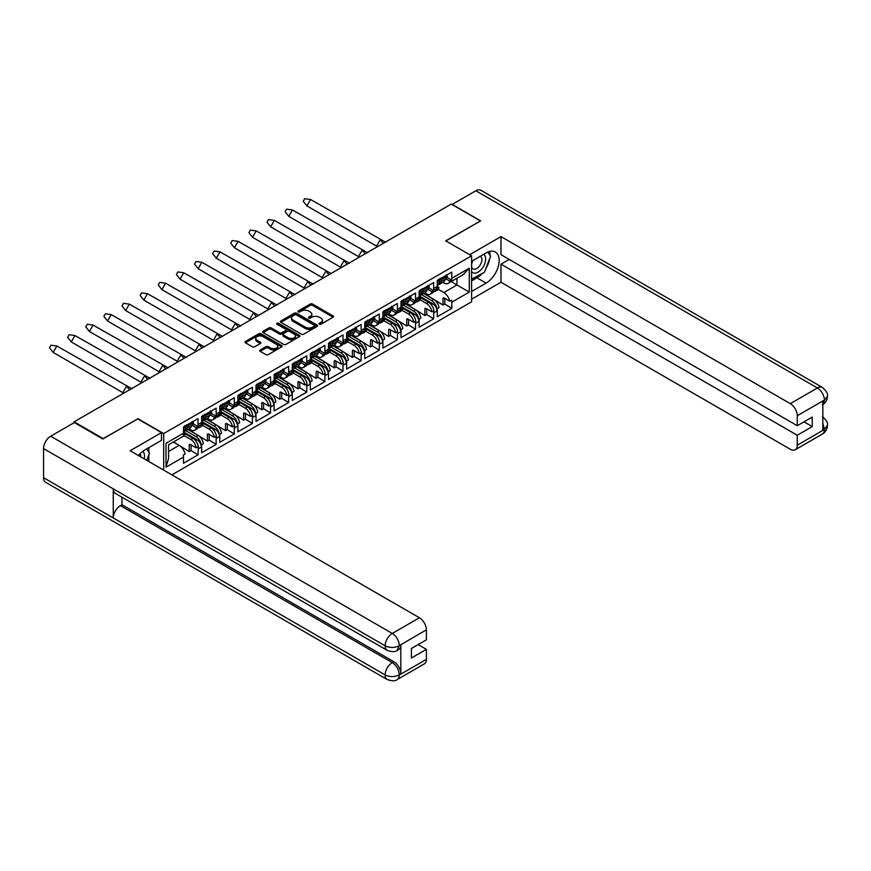 <?xml version="1.0" encoding="UTF-8"?>
<svg xmlns="http://www.w3.org/2000/svg" width="871" height="871" viewBox="0 0 871 871"><rect width="100%" height="100%" fill="white"/><g stroke="black" fill="none" stroke-linecap="round" stroke-linejoin="round"><path stroke-width="1.31" d="M319.352 324.208A1.132 0.653 0 0 0 320.953 324.208L333.07 317.218A1.611 0.936 0 0 0 333.539 316.554A1.611 0.936 0 0 0 333.07 315.901L312.537 304.044A1.611 0.936 0 0 0 310.261 304.044L298.143 311.045A1.132 0.653 0 0 0 299.733 311.96L301.301 311.056A5.161 2.983 0 0 1 308.606 311.056L310.316 312.047A5.161 2.983 0 0 1 311.829 314.148A5.161 2.983 0 0 1 310.316 316.26L308.748 317.164A1.132 0.653 0 0 0 310.348 318.089L311.916 317.186A5.161 2.983 0 0 1 319.211 317.186L320.92 318.165A5.161 2.983 0 0 1 322.433 320.278A5.161 2.983 0 0 1 320.92 322.379L319.352 323.293A1.132 0.653 0 0 0 319.352 324.208L319.352 323.293M260.189 350A1.611 0.936 0 0 0 259.721 350.665A1.611 0.936 0 0 0 260.189 351.318L265.949 354.649A1.611 0.936 0 0 0 268.235 354.649L281.692 346.876A1.611 0.936 0 0 0 282.16 346.223A1.611 0.936 0 0 0 281.692 345.558L261.158 333.713A1.611 0.936 0 0 0 258.883 333.713L245.426 341.476A1.611 0.936 0 0 0 244.947 342.14A1.611 0.936 0 0 0 245.426 342.793L252.383 346.81A1.611 0.936 0 0 0 254.659 346.81L260.418 343.49A1.611 0.936 0 0 0 260.897 342.826A1.611 0.936 0 0 0 260.418 342.172L256.967 340.18A4.311 2.493 0 0 1 255.704 338.416A4.311 2.493 0 0 1 258.371 336.119A4.311 2.493 0 0 1 263.075 336.652L276.586 344.459A4.311 2.493 0 0 1 277.849 346.223A4.311 2.493 0 0 1 275.182 348.52A4.311 2.493 0 0 1 270.489 347.975L268.235 346.68A1.611 0.936 0 0 0 265.949 346.68L260.189 350L260.189 351.318L265.949 348.019L265.949 346.68M137.781 418.94L103.159 438.592L74.111 421.825L74.111 422.696M137.781 418.603L163.683 433.562L471.581 255.802L471.581 301.823L171.881 474.858M480.302 221.06L445.68 240.842L471.581 255.802M480.302 220.853L451.254 204.086L74.111 421.825M301.42 334.17A1.611 0.936 0 0 0 303.696 334.17L317.164 326.396A1.611 0.936 0 0 0 317.632 325.743A1.611 0.936 0 0 0 317.164 325.079L296.63 313.233A1.611 0.936 0 0 0 294.354 313.233L280.887 320.996A1.611 0.936 0 0 0 280.418 321.66A1.611 0.936 0 0 0 280.887 322.314L301.42 334.17M277.414 324.458A1.132 0.653 0 0 1 278.557 324.611L299.406 336.652L285.971 344.404A1.611 0.936 0 0 1 283.685 344.404L263.162 332.559L263.162 331.241A1.611 0.936 0 0 0 262.683 331.895A1.611 0.936 0 0 0 263.162 332.559M263.162 331.241L268.921 327.91A1.611 0.936 0 0 1 271.197 327.91L279.526 332.722A1.611 0.936 0 0 0 281.801 332.722L285.623 330.512A1.611 0.936 0 0 0 286.102 329.859A1.611 0.936 0 0 0 285.623 329.194L276.956 324.197A1.132 0.653 0 0 1 278.557 323.272L299.428 335.324A1.611 0.936 0 0 1 299.896 335.977A1.611 0.936 0 0 1 299.428 336.642L299.428 335.324M183.629 431.994L197.151 439.801A5.912 3.419 60 0 1 201.332 447.052L201.332 445.843A7.556 4.366 -120 0 0 195.986 436.589L198.076 435.38L187.951 429.523M198.076 435.38A7.556 4.366 -120 0 1 203.357 443.655L201.56 444.7A7.556 4.366 60 0 1 201.626 445.669L201.626 452.778L216.15 444.395L216.15 437.286L216.433 438.331L219.459 436.589L219.459 435.38A7.556 4.366 -120 0 0 214.114 426.115L216.204 424.906L206.079 419.06M198.022 425.745L198.316 425.581A7.556 4.366 60 0 1 196.748 429.044L194.658 430.252A7.556 4.366 -120 0 0 196.16 427.694L197.957 426.648A7.556 4.366 -120 0 0 198.022 425.745L198.022 418.635L183.498 427.03L183.498 433.192A8.71 5.03 60 0 1 183.28 434.945L185.077 433.91A8.71 5.03 60 0 1 183.498 436.142L168.56 444.765L168.56 458.592L166.013 467.172L166.013 443.295C169.333 445.212 169.333 445.212 166.013 443.295L183.498 433.192M189.116 428.859L190.88 429.871A7.556 4.366 -120 0 0 194.658 430.252M216.204 424.906A7.556 4.366 -120 0 1 221.484 433.192L219.688 434.237A7.556 4.366 60 0 1 219.753 435.206L219.753 442.316L234.277 433.932L234.277 426.823L234.56 427.868L237.587 426.115L237.587 424.917A7.556 4.366 -120 0 0 232.241 415.652L234.332 414.444L224.195 408.597M216.15 415.282L216.433 415.119A7.556 4.366 60 0 1 214.876 418.581L212.785 419.789A7.556 4.366 -120 0 0 214.288 417.231L216.084 416.186A7.556 4.366 -120 0 0 216.15 415.282L216.15 408.172L201.626 416.556L201.626 423.665A7.556 4.366 -120 0 1 201.56 424.569L203.357 423.535L201.626 422.533M207.233 418.396L208.996 419.408A7.556 4.366 -120 0 0 212.785 419.789M234.332 414.444A7.556 4.366 -120 0 1 239.612 422.729L237.816 423.774A7.556 4.366 60 0 1 237.87 424.743L237.87 431.853L252.394 423.469L252.394 416.36L252.688 417.394L255.704 415.652L255.704 414.444A7.556 4.366 -120 0 0 250.369 405.189L252.459 403.981L242.323 398.134M234.277 404.819L234.56 404.656A7.556 4.366 60 0 1 232.993 408.118L230.902 409.316A7.556 4.366 -120 0 0 232.405 406.768L234.212 405.723A7.556 4.366 -120 0 0 234.277 404.819L234.277 397.709L219.753 406.093L219.753 413.202A7.556 4.366 -120 0 1 219.688 414.106L221.484 413.072L219.753 412.07M225.36 407.933L227.124 408.945A7.556 4.366 -120 0 0 230.902 409.316M252.459 403.981A7.556 4.366 -120 0 1 257.74 412.266L255.932 413.3A7.556 4.366 60 0 1 255.998 414.28L255.998 421.39L270.522 413.006L270.522 405.897L270.816 406.931L273.832 405.189L273.832 403.981A7.556 4.366 -120 0 0 268.486 394.726L270.576 393.518L260.451 387.671M252.394 394.356L252.688 394.193A7.556 4.366 60 0 1 251.12 397.644L249.03 398.853A7.556 4.366 -120 0 0 250.532 396.294L252.34 395.26A7.556 4.366 -120 0 0 252.394 394.356L252.394 387.247L237.87 395.63L237.87 402.74A7.556 4.366 -120 0 1 237.816 403.643L239.612 402.609L237.87 401.596M243.488 397.459L245.252 398.483A7.556 4.366 -120 0 0 249.03 398.853M270.576 393.518A7.556 4.366 -120 0 1 275.867 401.803L274.06 402.838A7.556 4.366 60 0 1 274.125 403.817L274.125 410.927L288.649 402.544L288.649 395.434L288.943 396.468L291.959 394.726L291.959 393.518A7.556 4.366 -120 0 0 286.613 384.263L288.704 383.055L278.578 377.208M270.522 383.893L270.816 383.719A7.556 4.366 60 0 1 269.248 387.181L267.157 388.39A7.556 4.366 -120 0 0 268.66 385.831L270.456 384.797A7.556 4.366 -120 0 0 270.522 383.893L270.522 376.784L255.998 385.167L255.998 392.277A7.556 4.366 -120 0 1 255.932 393.18L257.74 392.146L255.998 391.133M261.616 386.996L263.38 388.02A7.556 4.366 -120 0 0 267.157 388.39M288.704 383.055A7.556 4.366 -120 0 1 293.984 391.34L292.188 392.375A7.556 4.366 60 0 1 292.253 393.354L292.253 400.464L306.777 392.081L306.777 384.971L307.06 386.005L310.087 384.263L310.087 383.055A7.556 4.366 -120 0 0 304.741 373.801L306.832 372.592L296.695 366.745M288.649 373.43L288.943 373.256A7.556 4.366 60 0 1 287.376 376.718L285.285 377.927A7.556 4.366 -120 0 0 286.788 375.368L288.584 374.334A7.556 4.366 -120 0 0 288.649 373.43L288.649 366.321L274.125 374.704L274.125 381.814A7.556 4.366 -120 0 1 274.06 382.717L275.867 381.672L274.125 380.671M279.743 376.533L281.507 377.557A7.556 4.366 -120 0 0 285.285 377.927M306.832 372.592A7.556 4.366 -120 0 1 312.112 380.867L310.316 381.912A7.556 4.366 60 0 1 310.37 382.892L310.37 390.001L324.894 381.607L324.894 374.497L325.188 375.543L328.215 373.801L328.215 372.592A7.556 4.366 -120 0 0 322.869 363.327L324.959 362.129L314.823 356.272M306.777 362.967L307.06 362.793A7.556 4.366 60 0 1 305.503 366.255L303.402 367.464A7.556 4.366 -120 0 0 304.904 364.905L306.712 363.871A7.556 4.366 -120 0 0 306.777 362.967L306.777 355.847L292.253 364.241L292.253 371.351A7.556 4.366 -120 0 1 292.188 372.255L293.984 371.209L292.253 370.208M297.86 366.07L299.624 367.094A7.556 4.366 -120 0 0 303.402 367.464M324.959 362.129A7.556 4.366 -120 0 1 330.24 370.404L328.432 371.449A7.556 4.366 60 0 1 328.498 372.418L328.498 379.527L343.022 371.144L343.022 364.034L343.316 365.08L346.331 363.338L346.331 362.129A7.556 4.366 -120 0 0 340.986 352.864L343.076 351.655L332.951 345.809M324.894 352.494L325.188 352.33A7.556 4.366 60 0 1 323.62 355.793L321.53 357.001A7.556 4.366 -120 0 0 323.032 354.443L324.839 353.397A7.556 4.366 -120 0 0 324.894 352.494L324.894 345.384L310.37 353.768L310.37 360.888A7.556 4.366 -120 0 1 310.316 361.792L312.112 360.746L310.37 359.745M315.988 355.608L317.752 356.62A7.556 4.366 -120 0 0 321.53 357.001M343.076 351.655A7.556 4.366 -120 0 1 348.367 359.941L346.56 360.986A7.556 4.366 60 0 1 346.625 361.955L346.625 369.064L361.149 360.681L361.149 353.572L361.443 354.617L364.459 352.864L364.459 351.655A7.556 4.366 -120 0 0 359.113 342.401L361.204 341.192L351.078 335.346M343.022 342.031L343.316 341.868A7.556 4.366 60 0 1 341.748 345.33L339.657 346.538A7.556 4.366 -120 0 0 341.16 343.98L342.956 342.934A7.556 4.366 -120 0 0 343.022 342.031L343.022 334.921L328.498 343.305L328.498 350.414A7.556 4.366 -120 0 1 328.432 351.318L330.24 350.284L328.498 349.282M334.116 345.145L335.879 346.157A7.556 4.366 -120 0 0 339.657 346.538M361.204 341.192A7.556 4.366 -120 0 1 366.484 349.478L364.688 350.512A7.556 4.366 60 0 1 364.753 351.492L364.753 358.602L379.277 350.218L379.277 343.109L379.56 344.143L382.587 342.401L382.587 341.192A7.556 4.366 -120 0 0 377.241 331.938L379.331 330.73L369.206 324.883M361.149 331.568L361.443 331.405A7.556 4.366 60 0 1 359.875 334.867L357.785 336.064A7.556 4.366 -120 0 0 359.288 333.517L361.084 332.472A7.556 4.366 -120 0 0 361.149 331.568L361.149 324.458L346.625 332.842L346.625 339.951A7.556 4.366 -120 0 1 346.56 340.855L348.367 339.821L346.625 338.819M352.243 334.682L354.007 335.694A7.556 4.366 -120 0 0 357.785 336.064M379.331 330.73A7.556 4.366 -120 0 1 384.612 339.015L382.815 340.049A7.556 4.366 60 0 1 382.881 341.029L382.881 348.139L397.394 339.755L397.394 332.646L397.688 333.68L400.714 331.938L400.714 330.73A7.556 4.366 -120 0 0 395.369 321.475L397.459 320.267L387.323 314.42M379.277 321.105L379.56 320.942A7.556 4.366 60 0 1 378.003 324.393L375.913 325.602A7.556 4.366 -120 0 0 377.415 323.043L379.212 322.009A7.556 4.366 -120 0 0 379.277 321.105L379.277 313.995L364.753 322.379L364.753 329.488A7.556 4.366 -120 0 1 364.688 330.392L366.484 329.358L364.753 328.345M370.36 324.208L372.124 325.231A7.556 4.366 -120 0 0 375.913 325.602M397.459 320.267A7.556 4.366 -120 0 1 402.74 328.552L400.943 329.586A7.556 4.366 60 0 1 400.998 330.566L400.998 337.676L415.521 329.292L415.521 322.183L415.815 323.217L418.831 321.475L418.831 320.267A7.556 4.366 -120 0 0 413.496 311.012L415.587 309.804L405.451 303.957M397.394 310.642L397.688 310.468A7.556 4.366 60 0 1 396.12 313.93L394.03 315.139A7.556 4.366 -120 0 0 395.532 312.58L397.339 311.546A7.556 4.366 -120 0 0 397.394 310.642L397.394 303.533L382.881 311.916L382.881 319.026A7.556 4.366 -120 0 1 382.815 319.929L384.612 318.884L382.881 317.882M388.488 313.745L390.252 314.769A7.556 4.366 -120 0 0 394.03 315.139M415.587 309.804A7.556 4.366 -120 0 1 420.867 318.089L419.06 319.124A7.556 4.366 60 0 1 419.125 320.103L419.125 327.213L433.649 318.83L433.649 311.709L433.943 312.754L436.959 311.012L436.959 309.804A7.556 4.366 -120 0 0 431.613 300.549L433.704 299.341L423.578 293.483M415.521 300.179L415.815 300.005A7.556 4.366 60 0 1 414.248 303.467L412.157 304.676A7.556 4.366 -120 0 0 413.66 302.117L415.467 301.083A7.556 4.366 -120 0 0 415.521 300.179L415.521 293.07L400.998 301.453L400.998 308.563A7.556 4.366 -120 0 1 400.943 309.466L402.74 308.421L400.998 307.419M406.615 303.282L408.379 304.306A7.556 4.366 -120 0 0 412.157 304.676M185.85 430.731L195.986 436.589M203.977 420.268L214.114 426.115M222.105 409.805L232.241 415.652M240.233 399.343L250.369 405.189M258.349 388.88L268.486 394.726M276.477 378.406L286.613 384.263M294.605 367.943L304.741 373.801M312.733 357.48L322.869 363.327M330.86 347.017L340.986 352.864M348.977 336.554L359.113 342.401M367.105 326.092L377.241 331.938M385.232 315.618L395.369 321.475M403.36 305.155L413.496 311.012M433.704 299.341A7.556 4.366 -120 0 1 438.995 307.615L437.188 308.661A7.556 4.366 60 0 1 437.253 309.63L437.253 316.75L451.777 308.356L451.777 302.193A8.71 5.03 -120 0 0 451.559 300.179L449.752 301.224L444.166 297.991A1.644 0.947 -120 0 0 443.339 297.915A1.644 0.947 -120 0 0 443.001 298.666L443.001 305.079L423.937 293.277M433.649 289.716L433.943 289.542A7.556 4.366 60 0 1 432.375 293.004L430.285 294.213A7.556 4.366 -120 0 0 431.787 291.654L433.584 290.62A7.556 4.366 -120 0 0 433.649 289.716L433.649 282.596L419.125 290.99L419.125 298.1A7.556 4.366 -120 0 1 419.06 299.003L420.867 297.958L419.125 296.957M424.743 292.819L426.507 293.832A7.556 4.366 -120 0 0 430.285 294.213M421.477 294.692L431.613 300.549M437.253 286.494L438.995 287.495L437.188 288.541A7.556 4.366 -120 0 0 437.253 287.637L437.253 280.516L451.777 272.133L451.777 278.306L469.262 268.214L469.262 292.09L451.777 302.193M433.573 291.589A7.556 4.366 -120 0 0 435.391 291.262L437.482 290.054A7.556 4.366 -120 0 0 438.995 287.495M420.138 299.82L426.507 303.5A7.556 4.366 -120 0 1 431.787 311.774L426.039 308.465A1.644 0.947 -120 0 0 425.222 308.378A1.644 0.947 -120 0 0 424.874 309.129L424.874 315.552L405.821 303.739M427.421 289.128L431.787 291.654M415.445 302.052A7.556 4.366 -120 0 0 417.274 301.725L419.365 300.517A7.556 4.366 -120 0 0 420.867 297.958M402.021 310.283L408.379 313.963A7.556 4.366 -120 0 1 413.66 322.248L407.911 318.928A1.644 0.947 -120 0 0 407.095 318.84A1.644 0.947 -120 0 0 406.757 319.592L406.757 326.015L387.693 314.213M409.294 299.602L413.66 302.117M397.318 312.515A7.556 4.366 -120 0 0 399.147 312.188L401.237 310.98A7.556 4.366 -120 0 0 402.74 308.421M383.893 320.757L390.252 324.426A7.556 4.366 -120 0 1 395.532 332.711L389.783 329.39A1.644 0.947 -120 0 0 388.967 329.303A1.644 0.947 -120 0 0 388.629 330.065L388.629 336.478L369.565 324.676M391.166 310.065L395.532 312.58M379.19 322.978A7.556 4.366 -120 0 0 381.019 322.651L383.109 321.443A7.556 4.366 -120 0 0 384.612 318.884M365.766 331.22L372.124 334.889A7.556 4.366 -120 0 1 377.415 343.174L371.667 339.853A1.644 0.947 -120 0 0 370.839 339.777A1.644 0.947 -120 0 0 370.502 340.528L370.502 346.941L351.438 335.139M373.038 320.528L377.415 323.043M361.073 333.441A7.556 4.366 -120 0 0 362.891 333.114L364.982 331.905A7.556 4.366 -120 0 0 366.484 329.358M347.638 341.682L354.007 345.352A7.556 4.366 -120 0 1 359.288 353.637L353.539 350.316A1.644 0.947 -120 0 0 352.711 350.24A1.644 0.947 -120 0 0 352.374 350.991L352.374 357.404L333.31 345.602M354.922 330.991L359.288 333.517M342.945 343.903A7.556 4.366 -120 0 0 344.774 343.588L346.865 342.379A7.556 4.366 -120 0 0 348.367 339.821M329.51 352.145L335.879 355.814A7.556 4.366 -120 0 1 341.16 364.1L335.411 360.779A1.644 0.947 -120 0 0 334.595 360.703A1.644 0.947 -120 0 0 334.246 361.454L334.246 367.867L315.193 356.065M336.794 341.454L341.16 343.98M324.818 354.377A7.556 4.366 -120 0 0 326.647 354.051L328.737 352.842A7.556 4.366 -120 0 0 330.24 350.284M311.393 362.608L317.752 366.288A7.556 4.366 -120 0 1 323.032 374.563L317.284 371.253A1.644 0.947 -120 0 0 316.467 371.166A1.644 0.947 -120 0 0 316.129 371.917L316.129 378.33L297.065 366.528M318.666 351.917L323.032 354.443M306.69 364.84A7.556 4.366 -120 0 0 308.519 364.514L310.609 363.305A7.556 4.366 -120 0 0 312.112 360.746M293.266 373.071L299.624 376.751A7.556 4.366 -120 0 1 304.904 385.026L299.167 381.716A1.644 0.947 -120 0 0 298.339 381.629A1.644 0.947 -120 0 0 298.002 382.38L298.002 388.804L278.938 376.991M300.539 362.38L304.904 364.905M288.573 375.303A7.556 4.366 -120 0 0 290.391 374.976L292.482 373.768A7.556 4.366 -120 0 0 293.984 371.209M275.138 383.545L281.507 387.214A7.556 4.366 -120 0 1 286.788 395.499L281.039 392.179A1.644 0.947 -120 0 0 280.212 392.092A1.644 0.947 -120 0 0 279.874 392.843L279.874 399.266L260.81 387.464M282.411 372.853L286.788 375.368M270.446 385.766A7.556 4.366 -120 0 0 272.264 385.439L274.365 384.231A7.556 4.366 -120 0 0 275.867 381.672M257.01 394.008L263.38 397.677A7.556 4.366 -120 0 1 268.66 405.962L262.911 402.642A1.644 0.947 -120 0 0 262.095 402.565A1.644 0.947 -120 0 0 261.746 403.317L261.746 409.729L242.693 397.927M264.294 383.316L268.66 385.831M252.318 396.229A7.556 4.366 -120 0 0 254.147 395.902L256.237 394.694A7.556 4.366 -120 0 0 257.74 392.146M238.894 404.471L245.252 408.14A7.556 4.366 -120 0 1 250.532 416.425L244.784 413.104A1.644 0.947 -120 0 0 243.967 413.028A1.644 0.947 -120 0 0 243.63 413.779L243.63 420.192L224.566 408.39M246.166 393.779L250.532 396.294M234.19 406.692A7.556 4.366 -120 0 0 236.019 406.365L238.11 405.167A7.556 4.366 -120 0 0 239.612 402.609M220.766 414.934L227.124 418.603A7.556 4.366 -120 0 1 232.405 426.888L226.667 423.567A1.644 0.947 -120 0 0 225.839 423.491A1.644 0.947 -120 0 0 225.502 424.242L225.502 430.655L206.438 418.853M228.039 404.242L232.405 406.768M216.062 417.165A7.556 4.366 -120 0 0 217.892 416.839L219.982 415.63A7.556 4.366 -120 0 0 221.484 413.072M202.638 425.396L208.996 429.065A7.556 4.366 -120 0 1 214.288 437.351L208.539 434.03A1.644 0.947 -120 0 0 207.712 433.954A1.644 0.947 -120 0 0 207.374 434.705L207.374 441.118L188.31 429.316M209.911 414.705L214.288 417.231M197.946 427.628A7.556 4.366 -120 0 0 199.764 427.302L201.854 426.093A7.556 4.366 -120 0 0 203.357 423.535M184.14 435.642L190.88 439.539A7.556 4.366 -120 0 1 196.16 447.814L190.411 444.504A1.644 0.947 -120 0 0 189.584 444.417A1.644 0.947 -120 0 0 189.247 445.168L189.247 451.581L173.569 441.88M191.794 425.168L196.16 427.694M163.683 470.122L163.683 433.562M198.316 425.581L198.316 424.373L201.332 422.631L201.626 423.665M216.433 415.119L216.433 413.91L219.459 412.168L219.753 413.202M234.56 404.656L234.56 403.447L237.587 401.705L237.87 402.74M252.688 394.193L252.688 392.984L255.704 391.242L255.998 392.277M270.816 383.719L270.816 382.521L273.832 380.769L274.125 381.814M288.943 373.256L288.943 372.048L291.959 370.306L292.253 371.351M307.06 362.793L307.06 361.585L310.087 359.843L310.37 360.888M325.188 352.33L325.188 351.122L328.215 349.38L328.498 350.414M343.316 341.868L343.316 340.659L346.331 338.917L346.625 339.951M361.443 331.405L361.443 330.196L364.459 328.454L364.753 329.488M379.56 320.942L379.56 319.733L382.587 317.98L382.881 319.026M397.688 310.468L397.688 309.27L400.714 307.517L400.998 308.563M415.815 300.005L415.815 298.797L418.831 297.055L419.125 298.1M433.943 289.542L433.943 288.334L436.959 286.592L437.253 287.637M201.332 447.052L198.316 448.794L198.316 447.585A7.556 4.366 60 0 0 192.97 438.331L183.498 432.865M191.054 444.863L191.054 450.547L198.022 454.858L198.316 447.585M198.022 454.858L183.498 463.252L183.498 457.079L166.013 467.172M196.16 447.814L197.957 446.779A7.556 4.366 60 0 1 198.022 447.748M214.288 437.351L216.084 436.317A7.556 4.366 60 0 1 216.15 437.286M209.171 434.4L209.171 440.084L216.15 444.395M232.405 426.888L234.212 425.854A7.556 4.366 60 0 1 234.277 426.823M227.298 423.937L227.298 429.621L234.277 433.932M250.532 416.425L252.34 415.38A7.556 4.366 60 0 1 252.394 416.36M245.426 413.475L245.426 419.158L252.394 423.469M268.66 405.962L270.456 404.917A7.556 4.366 60 0 1 270.522 405.897M263.554 403.012L263.554 408.684L270.522 413.006M286.788 395.499L288.584 394.454A7.556 4.366 60 0 1 288.649 395.434M281.681 392.549L281.681 398.221L288.649 402.544M304.904 385.026L306.712 383.991A7.556 4.366 60 0 1 306.777 384.971M299.798 382.086L299.798 387.758L306.777 392.081M323.032 374.563L324.839 373.528A7.556 4.366 60 0 1 324.894 374.497M317.926 371.612L317.926 377.295L324.894 381.607M341.16 364.1L342.956 363.065A7.556 4.366 60 0 1 343.022 364.034M336.054 361.149L336.054 366.833L343.022 371.144M359.288 353.637L361.084 352.592A7.556 4.366 60 0 1 361.149 353.572M354.181 350.686L354.181 356.37L361.149 360.681M377.415 343.174L379.212 342.129A7.556 4.366 60 0 1 379.277 343.109M372.298 340.223L372.298 345.896L379.277 350.218M395.532 332.711L397.339 331.666A7.556 4.366 60 0 1 397.394 332.646M390.426 329.761L390.426 335.433L397.394 339.755M413.66 322.248L415.467 321.203A7.556 4.366 60 0 1 415.521 322.183M408.553 319.298L408.553 324.97L415.521 329.292M431.787 311.774L433.584 310.74A7.556 4.366 60 0 1 433.649 311.709M426.681 308.835L426.681 314.507L433.649 318.83M428.859 287.887L433.584 290.62M193.231 423.927L197.957 426.648M211.359 413.453L216.084 416.186M229.476 402.99L234.212 405.723M247.604 392.527L252.34 395.26M265.731 382.064L270.456 384.797M283.859 371.601L288.584 374.334M301.976 361.138L306.712 363.871M320.103 350.675L324.839 353.397M338.231 340.202L342.956 342.934M356.359 329.739L361.084 332.472M374.486 319.276L379.212 322.009M392.603 308.813L397.339 311.546M410.731 298.35L415.467 301.083M208.996 429.065L211.098 427.868L201.626 422.391M227.124 418.603L229.215 417.394L219.753 411.929M245.252 408.14L247.342 406.931L237.87 401.466M263.38 397.677L265.47 396.468L255.998 391.003M281.507 387.214L283.598 386.005L274.125 380.54M299.624 376.751L301.714 375.543L292.253 370.077M317.752 366.288L319.842 365.08L310.37 359.614M335.879 355.814L337.97 354.617L328.498 349.14M354.007 345.352L356.097 344.143L346.625 338.677M372.124 334.889L374.214 333.68L364.753 328.215M390.252 324.426L392.342 323.217L382.881 317.752M408.379 313.963L410.47 312.754L400.998 307.289M426.507 303.5L428.597 302.291L419.125 296.826M449.752 301.224A8.71 5.03 -120 0 0 443.818 292.558L438.265 289.357M451.134 281.627L469.262 292.09M442.871 282.356L443.818 282.901A8.71 5.03 -120 0 0 448.173 283.336A8.71 5.03 -120 0 0 449.752 281.104L451.559 280.059A8.71 5.03 -120 0 0 451.777 278.306M168.56 451.483L179.143 445.375L173.329 442.011M445.538 278.666L449.752 281.104M444.809 298.361L444.809 304.044L451.777 308.356M444.809 304.044L443.001 305.079M446.986 277.424L451.559 280.059M426.681 314.507L424.874 315.552M408.553 324.97L406.757 326.015M390.426 335.433L388.629 336.478M372.298 345.896L370.502 346.941M354.181 356.37L352.374 357.404M336.054 366.833L334.246 367.867M317.926 377.295L316.129 378.33M299.798 387.758L298.002 388.804M281.681 398.221L279.874 399.266M263.554 408.684L261.746 409.729M245.426 419.158L243.63 420.192M227.298 429.621L225.502 430.655M209.171 440.084L207.374 441.118M183.498 432.996L185.077 433.91M179.143 445.375A8.71 5.03 60 0 1 185.077 454.031L183.28 455.076A8.71 5.03 60 0 1 183.498 457.079M191.054 450.547L189.247 451.581M417.274 301.725A7.556 4.366 -120 0 0 418.831 298.263M399.147 312.188A7.556 4.366 -120 0 0 400.714 308.726M381.019 322.651A7.556 4.366 -120 0 0 382.587 319.189M362.891 333.114A7.556 4.366 -120 0 0 364.459 329.663M344.774 343.588A7.556 4.366 -120 0 0 346.331 340.125M326.647 354.051A7.556 4.366 -120 0 0 328.215 350.588M308.519 364.514A7.556 4.366 -120 0 0 310.087 361.051M290.391 374.976A7.556 4.366 -120 0 0 291.959 371.514M272.264 385.439A7.556 4.366 -120 0 0 273.832 381.977M254.147 395.902A7.556 4.366 -120 0 0 255.704 392.44M236.019 406.365A7.556 4.366 -120 0 0 237.587 402.914M217.892 416.839A7.556 4.366 -120 0 0 219.459 413.377M199.764 427.302A7.556 4.366 -120 0 0 201.332 423.839M435.391 291.262A7.556 4.366 -120 0 0 436.959 287.8M428.597 302.291A7.556 4.366 60 0 1 433.943 311.546M410.47 312.754A7.556 4.366 60 0 1 415.815 322.009M392.342 323.217A7.556 4.366 60 0 1 397.688 332.472M374.214 333.68A7.556 4.366 60 0 1 379.56 342.934M356.097 344.143A7.556 4.366 60 0 1 361.443 353.408M337.97 354.617A7.556 4.366 60 0 1 343.316 363.871M319.842 365.08A7.556 4.366 60 0 1 325.188 374.334M301.714 375.543A7.556 4.366 60 0 1 307.06 384.797M283.598 386.005A7.556 4.366 60 0 1 288.943 395.26M265.47 396.468A7.556 4.366 60 0 1 270.816 405.723M247.342 406.931A7.556 4.366 60 0 1 252.688 416.196M229.215 417.394A7.556 4.366 60 0 1 234.56 426.659M211.098 427.868A7.556 4.366 60 0 1 216.433 437.122M419.256 295.966L432.778 303.761A5.912 3.419 60 0 1 436.959 311.012M436.959 286.592A5.912 3.419 60 0 1 435.74 289.303L433.889 290.37M401.139 306.429L414.65 314.224A5.912 3.419 60 0 1 418.831 321.475M418.831 297.055A5.912 3.419 60 0 1 417.612 299.766L415.761 300.833M201.756 421.531L215.279 429.338A5.912 3.419 60 0 1 219.459 436.589M219.884 411.068L233.395 418.875A5.912 3.419 60 0 1 237.587 426.115M238.012 400.606L251.523 408.412A5.912 3.419 60 0 1 255.704 415.652M256.128 390.143L269.651 397.949A5.912 3.419 60 0 1 273.832 405.189M274.256 379.68L287.778 387.486A5.912 3.419 60 0 1 291.959 394.726M292.384 369.217L305.906 377.012A5.912 3.419 60 0 1 310.087 384.263M310.512 358.743L324.023 366.549A5.912 3.419 60 0 1 328.215 373.801M328.639 348.28L342.151 356.087A5.912 3.419 60 0 1 346.331 363.338M346.756 337.817L360.278 345.624A5.912 3.419 60 0 1 364.459 352.864M364.884 327.354L378.406 335.161A5.912 3.419 60 0 1 382.587 342.401M383.011 316.892L396.523 324.698A5.912 3.419 60 0 1 400.714 331.938M201.332 422.631A5.912 3.419 60 0 1 200.112 425.342L198.261 426.409M219.459 412.168A5.912 3.419 60 0 1 218.229 414.879L216.389 415.946M237.587 401.705A5.912 3.419 60 0 1 236.357 404.405L234.506 405.472M255.704 391.242A5.912 3.419 60 0 1 254.484 393.942L252.634 395.009M273.832 380.769A5.912 3.419 60 0 1 272.612 383.48L270.761 384.547M291.959 370.306A5.912 3.419 60 0 1 290.729 373.017L288.889 374.084M310.087 359.843A5.912 3.419 60 0 1 308.857 362.554L307.017 363.621M328.215 349.38A5.912 3.419 60 0 1 326.984 352.091L325.133 353.158M346.331 338.917A5.912 3.419 60 0 1 345.112 341.628L343.261 342.684M364.459 328.454A5.912 3.419 60 0 1 363.24 331.154L361.389 332.221M382.587 317.98A5.912 3.419 60 0 1 381.356 320.691L379.516 321.758M400.714 307.517A5.912 3.419 60 0 1 399.484 310.228L397.633 311.295M448.173 283.336L463.1 274.713L469.262 268.214M319.809 324.371L320.92 323.729A5.161 2.983 0 0 0 322.433 321.617L322.433 320.278M311.829 314.148L311.829 315.498A5.161 2.983 0 0 1 310.316 317.599L309.194 318.242M333.07 315.901L333.07 317.218L312.537 305.383A1.611 0.936 0 0 0 310.261 305.383L298.59 312.123M317.164 325.079L317.164 326.396L296.63 314.573A1.611 0.936 0 0 0 294.354 314.573L280.908 322.324L280.887 320.996M314.311 326.2A1.132 0.653 0 0 0 314.311 325.275L296.292 314.877A1.132 0.653 0 0 0 294.692 314.877L293.037 315.835A5.161 2.983 0 0 0 291.524 317.937A5.161 2.983 0 0 0 293.037 320.049L305.351 327.158A5.161 2.983 0 0 0 312.656 327.158L314.311 326.2L314.311 327.54A1.132 0.653 0 0 0 314.638 327.082L314.638 325.743M291.524 317.937L291.524 319.276A5.161 2.983 0 0 0 293.037 321.388L293.037 320.049M314.311 327.54L312.656 328.498A5.161 2.983 0 0 1 305.351 328.498L293.037 321.388M263.184 332.57L268.921 329.26L268.921 327.91M286.102 329.859L286.102 331.198A1.611 0.936 0 0 1 285.623 331.851L281.801 334.061A1.611 0.936 0 0 1 279.526 334.061L271.197 329.26A1.611 0.936 0 0 0 268.921 329.26M288.159 337.708A4.311 2.493 0 0 0 292.863 338.253A4.311 2.493 0 0 0 295.53 335.945A4.311 2.493 0 0 0 294.267 334.181L289.499 331.437A1.611 0.936 0 0 0 287.223 331.437L283.402 333.647A1.611 0.936 0 0 0 282.933 334.301A1.611 0.936 0 0 0 283.402 334.954L288.159 337.708L288.159 339.048A4.311 2.493 0 0 0 292.863 339.592A4.311 2.493 0 0 0 295.53 337.284L295.53 335.945M282.933 334.301L282.933 335.64A1.611 0.936 0 0 0 283.402 336.304L283.402 334.954M288.159 339.048L283.402 336.304M277.849 346.223L277.849 347.562A4.311 2.493 0 0 1 275.182 349.859A4.311 2.493 0 0 1 270.489 349.325L268.235 348.019A1.611 0.936 0 0 0 265.949 348.019M255.704 338.416L255.704 339.755A4.311 2.493 0 0 0 256.967 341.519L256.967 340.18M260.396 343.501L256.967 341.519M281.671 346.887L261.158 335.052A1.611 0.936 0 0 0 258.883 335.052L245.448 342.804M383.305 243.314L380.268 239.721L376.566 246.123L377.285 246.787M310.599 199.503L306.897 205.904L303.26 201.245L304.741 198.686L310.599 199.503L385.722 242.28M376.599 246.155L306.897 205.904L376.566 246.123M437.961 285.013A11.007 6.369 -119.9 0 0 438.908 284.632L443.263 282.128A11.007 6.369 -119.9 0 0 445.331 279.068L446.867 277.903L447.302 276.074L445.952 274.909M437.253 285.579A11.007 6.369 -119.9 0 0 439.234 282.585L439.757 280.418L438.396 279.253M438.908 284.632A11.007 6.369 -119.9 0 0 440.976 281.573L441.499 279.417L440.138 278.252L439.626 280.418M437.253 281.856L439.757 280.418M441.499 279.417L447.302 276.074M365.178 253.777L362.14 250.184L358.438 256.586L359.157 257.25M292.471 209.965L288.769 216.367L285.133 211.707L286.613 209.149L292.471 209.965L367.595 252.742M358.482 256.629L288.769 216.367L358.438 256.586M419.844 295.476A11.007 6.369 -119.9 0 0 420.78 295.095L425.135 292.591A11.007 6.369 -119.9 0 0 427.215 289.531L428.739 288.366L429.185 286.537L427.824 285.372M419.125 296.053A11.007 6.369 -119.9 0 0 421.107 293.048L421.629 290.881L420.279 289.716M420.78 295.095A11.007 6.369 -119.9 0 0 422.849 292.046L423.371 289.88L422.021 288.715L421.499 290.881M419.125 292.318L421.629 290.881M423.371 289.88L429.185 286.537M347.05 264.24L344.012 260.658L340.311 267.049L341.029 267.724M274.354 220.428L270.641 226.83L267.005 222.17L268.497 219.612L274.354 220.428L349.467 263.205M340.354 267.092L270.641 226.83L340.311 267.049M401.716 305.939A11.007 6.369 -119.9 0 0 402.652 305.558L407.007 303.054A11.007 6.369 -119.9 0 0 409.087 299.994L410.611 298.84L411.058 297L409.697 295.835M400.998 306.516A11.007 6.369 -119.9 0 0 402.979 303.511L403.502 301.344L402.152 300.179M402.652 305.558A11.007 6.369 -119.9 0 0 404.732 302.509L405.244 300.343L403.894 299.178L403.371 301.344M400.998 302.781L403.502 301.344M405.244 300.343L411.058 297M328.922 274.713L325.896 271.121L322.194 277.522L322.901 278.187M256.226 230.891L252.525 237.293L248.888 232.633L250.369 230.075L256.226 230.891L331.339 273.679M322.226 277.555L252.525 237.293L322.194 277.522M383.588 316.413A11.007 6.369 -119.9 0 0 384.525 316.031L388.891 313.516A11.007 6.369 -119.9 0 0 390.959 310.468L392.494 309.303L392.93 307.463L391.58 306.298M382.881 316.979A11.007 6.369 -119.9 0 0 384.862 313.974L385.374 311.807L384.024 310.653M384.525 316.031A11.007 6.369 -119.9 0 0 386.604 312.972L387.127 310.805L385.766 309.651L385.243 311.807M382.881 313.255L385.374 311.807M387.127 310.805L392.93 307.463M310.795 285.176L307.768 281.583L304.066 287.985L304.785 288.649M238.099 241.354L234.397 247.756L230.761 243.107L232.241 240.548L238.099 241.354L313.222 284.142M304.099 288.018L234.397 247.756L304.066 287.985M365.461 326.875A11.007 6.369 -119.9 0 0 366.408 326.494L370.763 323.979A11.007 6.369 -119.9 0 0 372.832 320.931L374.367 319.766L374.802 317.926L373.452 316.772M364.753 327.442A11.007 6.369 -119.9 0 0 366.735 324.437L367.257 322.27L365.896 321.116M366.408 326.494A11.007 6.369 -119.9 0 0 368.477 323.435L368.999 321.268L367.638 320.114L367.127 322.27M364.753 323.718L367.257 322.27M368.999 321.268L374.802 317.926M292.678 295.639L289.64 292.046L285.938 298.448L286.657 299.112M219.971 251.828L216.269 258.219L212.633 253.57L214.114 251.011L219.971 251.828L295.095 294.605M285.982 298.481L216.269 258.219L285.938 298.448M347.344 337.338A11.007 6.369 -119.9 0 0 348.28 336.957L352.635 334.453A11.007 6.369 -119.9 0 0 354.704 331.394L356.239 330.229L356.685 328.389L355.324 327.235M346.625 337.904A11.007 6.369 -119.9 0 0 348.607 334.9L349.129 332.744L347.769 331.579M348.28 336.957A11.007 6.369 -119.9 0 0 350.349 333.898L350.871 331.742L349.521 330.577L348.999 332.733M346.625 334.181L349.129 332.744M350.871 331.742L356.685 328.389M274.55 306.102L271.512 302.509L267.811 308.911L268.529 309.575M201.843 262.291L198.142 268.693L194.505 264.033L195.986 261.474L201.843 262.291L276.967 305.068M198.142 268.693L267.811 308.911L198.142 268.693M329.216 347.801A11.007 6.369 -119.9 0 0 330.153 347.42L334.508 344.916A11.007 6.369 -119.9 0 0 336.587 341.857L338.111 340.692L338.558 338.863L337.197 337.698M328.498 348.367A11.007 6.369 -119.9 0 0 330.479 345.362L331.002 343.207L329.652 342.042M330.153 347.42A11.007 6.369 -119.9 0 0 332.221 344.361L332.744 342.205L331.394 341.04L330.871 343.207M328.498 344.644L331.002 343.207M332.744 342.205L338.558 338.863M256.422 316.565L253.396 312.972L249.683 319.374L250.402 320.038M183.727 272.754L180.025 279.156L176.388 274.496L177.869 271.937L183.727 272.754L258.839 315.531M249.727 319.417L180.025 279.156L249.683 319.374M311.089 358.264A11.007 6.369 -119.9 0 0 312.025 357.883L316.391 355.379A11.007 6.369 -119.9 0 0 318.459 352.32L319.984 351.155L320.43 349.325L319.08 348.16M310.37 358.83A11.007 6.369 -119.9 0 0 312.362 355.836L312.874 353.67L311.524 352.505M312.025 357.883A11.007 6.369 -119.9 0 0 314.104 354.824L314.616 352.668L313.266 351.503L312.743 353.67M310.37 355.107L312.874 353.67M314.616 352.668L320.43 349.325M238.295 327.028L235.268 323.435L231.566 329.837L232.285 330.501M165.599 283.217L161.897 289.618L158.261 284.959L159.741 282.4L165.599 283.217L240.712 325.994M231.599 329.88L161.897 289.618L231.566 329.837M292.961 368.727A11.007 6.369 -119.9 0 0 293.908 368.346L298.263 365.842A11.007 6.369 -119.9 0 0 300.332 362.782L301.867 361.628L302.302 359.788L300.952 358.623M292.253 369.304A11.007 6.369 -119.9 0 0 294.235 366.299L294.757 364.132L293.396 362.967M293.908 368.346A11.007 6.369 -119.9 0 0 295.977 365.297L296.499 363.131L295.138 361.966L294.616 364.132M292.253 365.57L294.757 364.132M296.499 363.131L302.302 359.788M220.178 337.491L217.14 333.909L213.439 340.3L214.157 340.975M147.471 293.679L143.769 300.081L140.133 295.421L141.614 292.863L147.471 293.679L222.595 336.456M213.482 340.343L143.769 300.081L213.439 340.3M274.833 379.201A11.007 6.369 -119.9 0 0 275.78 378.809L280.135 376.305A11.007 6.369 -119.9 0 0 282.204 373.256L283.739 372.091L284.175 370.251L282.825 369.086M274.125 379.767A11.007 6.369 -119.9 0 0 276.107 376.762L276.63 374.595L275.269 373.441M275.78 378.809A11.007 6.369 -119.9 0 0 277.849 375.76L278.372 373.594L277.011 372.429L276.499 374.595M274.125 376.043L276.63 374.595M278.372 373.594L284.175 370.251M202.05 347.965L199.013 344.372L195.311 350.773L196.029 351.438M129.344 304.142L125.642 310.544L122.005 305.895L123.486 303.326L129.344 304.142L204.467 346.93M195.354 350.806L125.642 310.544L195.311 350.773M256.716 389.664A11.007 6.369 -119.9 0 0 257.653 389.283L262.008 386.768A11.007 6.369 -119.9 0 0 264.087 383.719L265.611 382.554L266.058 380.714L264.697 379.56M255.998 390.23A11.007 6.369 -119.9 0 0 257.979 387.225L258.502 385.058L257.152 383.904M257.653 389.283A11.007 6.369 -119.9 0 0 259.721 386.223L260.244 384.057L258.894 382.902L258.371 385.058M255.998 386.506L258.502 385.058M260.244 384.057L266.058 380.714M183.923 358.427L180.885 354.835L177.183 361.236L177.902 361.901M111.227 314.616L107.514 321.007L103.878 316.358L105.369 313.8L111.227 314.616L186.34 357.393M177.227 361.269L107.514 321.007L177.183 361.236M238.589 400.127A11.007 6.369 -119.9 0 0 239.525 399.745L243.88 397.23A11.007 6.369 -119.9 0 0 245.96 394.182L247.484 393.017L247.93 391.177L246.569 390.023M237.87 400.693A11.007 6.369 -119.9 0 0 239.863 397.688L240.374 395.532L239.024 394.367M239.525 399.745A11.007 6.369 -119.9 0 0 241.605 396.686L242.116 394.519L240.766 393.365L240.244 395.521M237.87 396.969L240.374 395.532M242.116 394.519L247.93 391.177M165.795 368.89L162.768 365.297L159.066 371.699L159.774 372.363M93.099 325.079L89.397 331.47L85.761 326.821L87.242 324.262L93.099 325.079L168.212 367.856M159.099 371.732L89.397 331.47L159.066 371.699M220.461 410.589A11.007 6.369 -119.9 0 0 221.397 410.208L225.763 407.704A11.007 6.369 -119.9 0 0 227.832 404.645L229.367 403.48L229.802 401.651L228.452 400.486M219.753 411.156A11.007 6.369 -119.9 0 0 221.735 408.151L222.247 405.995L220.896 404.83M221.397 410.208A11.007 6.369 -119.9 0 0 223.477 407.149L223.999 404.993L222.638 403.828L222.116 405.995M219.753 407.432L222.247 405.995M223.999 404.993L229.802 401.651M147.667 379.353L144.64 375.76L140.939 382.162L141.657 382.826M74.971 335.542L71.27 341.944L67.633 337.284L69.114 334.725L74.971 335.542L150.095 378.319M140.971 382.195L71.27 341.944L140.939 382.162M202.333 421.052A11.007 6.369 -119.9 0 0 203.281 420.671L207.636 418.167A11.007 6.369 -119.9 0 0 209.704 415.108L211.239 413.943L211.675 412.114L210.325 410.949M201.626 421.618A11.007 6.369 -119.9 0 0 203.607 418.613L204.13 416.458L202.769 415.293M203.281 420.671A11.007 6.369 -119.9 0 0 205.349 417.612L205.872 415.456L204.511 414.291L203.999 416.458M201.626 417.895L204.13 416.458M205.872 415.456L211.675 412.114M129.55 389.816L126.513 386.223L122.811 392.625L123.53 393.289M56.844 346.005L53.142 352.407L49.505 347.747L50.986 345.188L56.844 346.005L131.967 388.782M122.855 392.669L53.142 352.407L122.811 392.625M184.216 431.515A11.007 6.369 -119.9 0 0 185.153 431.134L189.508 428.63A11.007 6.369 -119.9 0 0 191.576 425.571L193.112 424.406L193.558 422.577L192.197 421.412M183.498 432.081A11.007 6.369 -119.9 0 0 185.479 429.087L186.002 426.921L184.641 425.756M185.153 431.134A11.007 6.369 -119.9 0 0 187.221 428.086L187.744 425.919L186.394 424.754L185.871 426.921M183.498 428.358L186.002 426.921M187.744 425.919L193.558 422.577M471.581 271.567A10.681 6.162 120 0 0 481.87 268.758A10.681 6.162 120 0 0 483.699 254.31M471.581 266.286A7.316 4.224 120 0 0 473.062 268.921A7.316 4.224 120 0 0 479.3 266.265A7.316 4.224 120 0 0 480.367 256.259A7.316 4.224 120 0 0 480.346 256.248M487.782 252.078L490.634 256.139L484.363 272.307L471.581 279.21M472.485 260.788A10.681 6.162 120 0 0 471.581 262.715M473.084 260.44A7.316 4.224 120 0 0 471.581 264.817M144.151 458.843A10.681 6.162 120 0 0 144.521 455.969A10.681 6.162 120 0 0 142.746 451.385M140.754 456.883A7.316 4.224 120 0 0 140.764 456.556A7.316 4.224 120 0 0 140.002 453.878M146.589 448.935L149.507 453.083L146.709 460.313M482.055 273.636A18.487 10.67 120 0 1 476.927 277.805L486.105 283.108A18.487 10.67 120 0 0 498.179 266.82A18.487 10.67 120 0 0 495.349 252.002A18.487 10.67 120 0 0 486.105 252.917L471.581 261.3M486.105 283.108L471.581 291.491M471.581 299.199L500.977 282.237L500.977 264.185L797.259 435.239L797.259 445.233L824.554 429.338L822.823 430.143L822.823 401.302L824.391 400.061L797.259 415.717A9.864 5.694 -120 0 0 790.291 403.643L817.412 387.987L475.827 190.771L452.18 204.424L480.65 220.853L445.854 240.94M509.23 259.427L500.977 264.185M803.998 421.825L812.251 426.594L812.251 417.067L797.259 425.712L500.977 254.659L500.977 236.618L790.291 403.643M469.665 254.691L500.977 236.618M500.977 282.237L790.291 449.262A9.864 5.694 -120 0 0 795.212 449.752A9.864 5.694 -120 0 0 797.259 445.233M475.827 190.771A10.104 5.836 -60 0 1 480.879 190.27L822.474 387.486A10.104 5.836 -60 0 0 817.412 387.987A9.864 5.694 60 0 1 824.391 400.061M797.259 425.712L797.259 415.717M812.251 426.594L797.259 435.239M485.724 268.801A18.487 10.67 120 0 0 489.698 258.545M490.003 255.236A18.487 10.67 120 0 0 489.546 251.469M476.927 277.805L471.581 280.887M822.823 423.252L824.391 429.24M822.474 416.665C826.437 420.225 828.092 423.077 827.45 425.211L824.576 429.327M822.474 387.486C826.427 391.014 828.092 393.888 827.45 396.109L824.565 400.159M387.236 650.365A10.104 5.836 -60 0 1 385.145 645.803C389.794 648.035 394.432 648.024 399.07 645.749L397.22 650.354C395.565 652.031 392.233 652.041 387.236 650.365L115.353 493.4A10.104 5.836 -60 0 1 113.263 488.838L43.55 448.587A10.104 5.836 -60 0 1 50.692 436.219L74.34 422.566L102.811 438.995L137.662 418.875L161.483 432.626L161.483 440.345L144.978 449.861A18.487 10.67 120 0 0 138.511 455.587M161.483 432.626L130.106 450.743L419.419 617.768A9.864 5.694 60 0 1 426.387 629.842L426.387 639.837L411.395 648.492L411.395 658.019L426.387 649.363L426.387 659.358A9.864 5.694 60 0 1 424.351 663.865L397.22 679.532A9.864 5.694 -120 0 0 399.256 675.025L426.387 659.358M148.408 461.303L152.305 463.546M148.821 461.064L148.821 454.869M148.821 452.103L148.821 447.65M397.22 679.532C395.641 681.209 392.309 681.209 387.236 679.543L45.64 482.327A10.104 5.836 -60 0 1 43.55 477.7L113.263 517.951A10.104 5.836 -60 0 1 120.405 505.648L392.288 662.613L393.855 661.71A9.864 5.694 60 0 1 400.823 673.784L400.823 644.932A9.864 5.694 60 0 1 398.787 649.45L397.22 650.354M43.55 448.587L43.55 477.7M50.692 436.219L392.288 633.435A10.104 5.836 -60 0 0 385.145 645.803L113.263 488.838L113.263 517.951L385.145 674.916C389.783 677.159 394.421 677.159 399.081 674.916L399.256 675.025M426.387 649.363L418.134 644.594M121.973 497.221L121.973 504.734L393.855 661.71M121.973 504.734L120.405 505.648M190.88 439.539L192.97 438.331M443.818 292.558L456.948 284.98L456.948 278.263M444.166 297.991L443.001 298.666M190.411 444.504L189.247 445.168M208.539 434.03L207.374 434.705M226.667 423.567L225.502 424.242M244.784 413.104L243.63 413.779M262.911 402.642L261.746 403.317M281.039 392.179L279.874 392.843M299.167 381.716L298.002 382.38M317.284 371.253L316.129 371.917M335.411 360.779L334.246 361.454M353.539 350.316L352.374 350.991M371.667 339.853L370.502 340.528M389.783 329.39L388.629 330.065M407.911 318.928L406.757 319.592M426.039 308.465L424.874 309.129M431.254 304.643L432.778 303.761M413.126 315.106L414.65 314.224M195.627 440.682L197.151 439.801M213.754 430.22L215.279 429.338M231.882 419.757L233.395 418.875M249.999 409.294L251.523 408.412M268.126 398.82L269.651 397.949M286.254 388.357L287.778 387.486M304.382 377.894L305.906 377.012M322.51 367.431L324.023 366.549M340.626 356.968L342.151 356.087M358.754 346.506L360.278 345.624M376.882 336.043L378.406 335.161M395.009 325.569L396.523 324.698M320.92 323.729L320.92 322.379M308.748 318.089L308.748 317.164M310.316 317.599L310.316 316.26M298.143 311.96L298.143 311.045M310.261 305.383L310.261 304.044M312.537 305.383L312.537 304.044M294.354 314.573L294.354 313.233M296.63 314.573L296.63 313.233M305.351 328.498L305.351 327.158M312.656 328.498L312.656 327.158M271.197 329.26L271.197 327.91M279.526 334.061L279.526 332.722M281.801 334.061L281.801 332.722M285.623 331.851L285.623 330.512M278.557 324.611L278.557 323.272M268.235 348.019L268.235 346.68M270.489 349.325L270.489 347.975M260.418 343.49L260.418 342.172M245.426 342.793L245.426 341.476M258.883 335.052L258.883 333.713M261.158 335.052L261.158 333.713M281.692 346.876L281.692 345.558M437.253 283.717L439.234 282.585M440.976 281.573L445.331 279.068M419.125 294.191L421.107 293.048M422.849 292.046L427.215 289.531M400.998 304.654L402.979 303.511M404.732 302.509L409.087 299.994M382.881 315.117L384.862 313.974M386.604 312.972L390.959 310.468M364.753 325.58L366.735 324.437M368.477 323.435L372.832 320.931M346.625 336.043L348.607 334.9M350.349 333.898L354.704 331.394M328.498 346.506L330.479 345.362M332.221 344.361L336.587 341.857M310.37 356.968L312.362 355.836M314.104 354.824L318.459 352.32M292.253 367.442L294.235 366.299M295.977 365.297L300.332 362.782M274.125 377.905L276.107 376.762M277.849 375.76L282.204 373.256M255.998 388.368L257.979 387.225M259.721 386.223L264.087 383.719M237.87 398.831L239.863 397.688M241.605 396.686L245.96 394.182M219.753 409.294L221.735 408.151M223.477 407.149L227.832 404.645M201.626 419.757L203.607 418.613M205.349 417.612L209.704 415.108M183.498 430.22L185.479 429.087M187.221 428.086L191.576 425.571M827.45 425.244C827.341 429.109 825.643 432.06 822.344 434.085A9.864 5.694 -120 0 0 824.391 429.577M822.823 404.58L824.391 400.399M400.823 673.784L399.092 674.916M426.387 629.842L399.092 645.749M399.256 645.836L400.823 644.932M399.256 645.509A9.864 5.694 60 0 0 392.288 633.435L419.419 617.768M387.236 679.543A10.104 5.836 -60 0 1 385.145 674.916A10.104 5.836 -60 0 1 392.288 662.613C396.479 665.422 398.809 669.451 399.256 674.687M795.212 449.752L822.344 434.085M827.45 396.142C827.319 399.963 825.621 402.892 822.344 404.906"/></g></svg>
